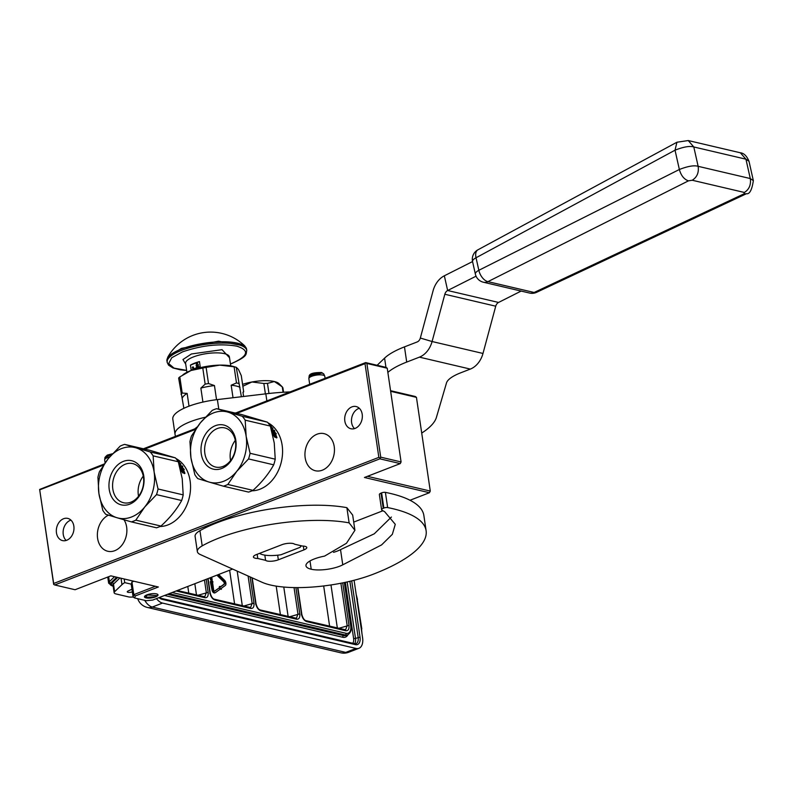 <?xml version="1.0" encoding="UTF-8"?>
<svg xmlns="http://www.w3.org/2000/svg" width="793" height="793" viewBox="0 0 793 793"><rect width="100%" height="100%" fill="white"/><g stroke="black" fill="none" stroke-linecap="round" stroke-linejoin="round"><path stroke-width="1.19" d="M410.021 500.254L429.439 492.721L364.453 477.485L400.247 463.608L379.887 458.83L54.707 584.956L75.067 589.734L110.851 575.847L158.372 586.989L135.276 595.949L134.681 597.981L146.358 600.717L152.752 600.043L232.617 569.067M353.708 522.101L382.93 510.761M146.021 597.902A6.84 2.052 171.6 0 0 153.673 597.486A6.84 2.052 171.6 0 0 158.005 594.879A6.84 2.052 171.6 0 0 156.449 593.858A6.84 2.052 171.6 0 0 148.797 594.274A6.84 2.052 171.6 0 0 144.465 596.881A6.84 2.052 171.6 0 0 146.021 597.902M155.369 586.285L133.809 594.641L135.276 595.949M134.681 597.981L133.115 597.03L133.809 594.641L131.945 581.983L133.858 581.239M429.439 492.721L430.282 491.065L367.437 476.325M235.452 413.094L365.672 362.589L386.032 367.367L387.242 368.23L401.08 461.942L400.247 463.608M401.08 461.942L380.719 457.164L379.887 458.83M380.719 457.164L366.881 363.462L365.851 362.926L365.008 363.66L378.846 457.363L379.877 457.898M378.846 457.363L53.666 583.489L53.676 584.421L54.707 584.956M53.666 583.489L39.65 489.45L53.676 584.421M131.945 581.983L131.242 584.362L133.115 597.03L130.865 597.089A5.363 1.606 -8.4 0 1 128.625 596.911L115.966 593.937A8.049 2.419 -8.4 0 1 114.133 592.738A8.049 2.419 -8.4 0 1 114.618 591.717L121.973 584.659L121.032 578.236M390.562 390.701L415.235 396.48L416.444 397.352L430.282 491.065M390.652 391.306L416.444 397.352M366.881 363.462L387.242 368.23M39.828 489.787L103.487 465.094M144.722 449.096L195.524 429.4M236.75 413.401L365.008 363.66M73.848 526.126A11.409 8.673 103.2 0 1 62.548 540.598A11.409 8.673 103.2 0 1 56.462 532.866A11.409 8.673 103.2 0 1 67.762 518.394A11.409 8.673 103.2 0 1 73.848 526.126M344.826 421.024A11.409 8.673 -76.8 0 0 350.922 428.755A11.409 8.673 -76.8 0 0 362.213 414.283A11.409 8.673 -76.8 0 0 356.126 406.541A11.409 8.673 -76.8 0 0 344.826 421.024M108.463 515.153A19.052 14.492 -76.8 0 0 97.598 538.338A19.052 14.492 -76.8 0 0 107.769 551.254A19.052 14.492 -76.8 0 0 126.642 527.067A19.052 14.492 -76.8 0 0 124.025 519.782M305.176 457.819A19.052 14.492 -76.8 0 0 315.346 470.745A19.052 14.492 -76.8 0 0 334.22 446.558A19.052 14.492 -76.8 0 0 324.05 433.642A19.052 14.492 -76.8 0 0 305.176 457.819M104.25 463.984L39.65 489.45M143.424 448.788L196.277 428.289M66.166 540.459A11.409 8.673 103.2 0 1 63.252 534.462A11.409 8.673 103.2 0 1 70.934 520.129M359.298 408.276A11.409 8.673 -76.8 0 0 351.616 422.61A11.409 8.673 -76.8 0 0 354.53 428.616M109.672 456.927A8.049 2.419 171.6 0 0 104.676 459.762A8.049 2.419 171.6 0 0 104.676 459.97L105.092 462.795M106.014 456.193L112.447 453.794M308.864 378.459L309.161 376.09L322.127 373.007L323.752 373.929L324.733 376.11A8.049 2.419 -8.4 0 0 322.959 375.109A8.049 2.419 171.6 0 0 314.276 375.515A8.049 2.419 171.6 0 0 308.864 378.459A8.049 2.419 171.6 0 0 308.864 378.657L309.696 384.298M324.733 376.11A8.049 2.419 -8.4 0 1 324.793 376.308L325.09 378.33M310.202 374.881L321.224 372.561M147.329 594.968L145.525 597.307L155.141 596.792L157.113 595.602L147.329 594.968M214.506 591.162A1.1 0.634 -111.2 0 1 213.654 589.962L212.465 581.864L212.99 581.983L211.741 580.198L210.888 581.497L211.424 581.616L212.623 589.714A2.736 1.576 68.8 0 0 214.734 592.698A2.736 1.576 68.8 0 0 215.339 592.668A2.736 1.576 68.8 0 0 215.547 592.559L220.038 589.288L219.324 587.831L214.834 591.102A1.1 0.634 -111.2 0 1 214.506 591.162M211.741 580.198L210.284 581.735L212.009 589.952A2.736 1.576 68.8 0 0 214.12 592.936A2.736 1.576 68.8 0 0 214.725 592.906A2.736 1.576 68.8 0 0 214.933 592.797M156.449 598.606A13.422 7.732 68.8 0 0 162.515 603.077L355.958 648.436A13.422 7.732 68.8 0 0 358.942 648.287A13.422 7.732 68.8 0 0 362.579 637.76L354.084 580.268M132.362 591.885A3.222 0.962 -8.4 0 1 129.09 592.421A3.222 0.962 -8.4 0 1 127.276 591.826A3.222 0.962 -8.4 0 1 128.099 591.013L131.965 589.199M121.973 584.659A26.833 8.049 171.6 0 1 124.719 582.627L131.301 584.173M124.719 582.627L124.184 578.969M116.749 577.225L110.822 582.905A10.735 3.222 171.6 0 0 112.606 585.868L113.141 585.997M206.22 579.306L208.153 592.371C208.47 596.158 207.369 597.942 204.852 597.704L176.135 590.973M250.102 576.908L253.968 603.116C254.285 606.903 253.185 608.677 250.667 608.449L215.081 600.103C212.455 599.131 210.73 596.693 209.907 592.787L207.825 578.682M295.908 587.603L299.784 613.861C300.101 617.648 299.001 619.422 296.483 619.194L260.897 610.848C258.27 609.867 256.545 607.428 255.723 603.532L251.916 577.72M342.715 582.875L348.989 625.399C349.307 629.186 348.206 630.96 345.689 630.732L306.713 621.593C304.086 620.612 302.361 618.173 301.538 614.268L297.603 587.613M204.465 579.99L206.319 592.559L204.782 596.792L177.325 590.507M248.1 576.015L252.134 603.304L250.598 607.537L214.368 599.201C212.623 598.745 211.235 596.673 210.214 592.986L208.083 578.583M294.044 587.583L297.95 614.04L296.413 618.282L260.193 609.946M340.901 583.232L347.156 625.578L345.629 629.811L305.999 620.681C304.244 620.225 302.867 618.153 301.846 614.466L297.881 587.613M219.899 589.001L221.406 589.288L221.039 588.565L225.271 585.492A3.222 1.854 68.8 0 0 224.498 580.228L218.63 574.489M217.827 574.806L217.56 575.817L218.174 575.579L224.171 581.438A1.586 0.912 -111.2 0 1 224.558 584.035L220.325 587.107L219.354 586.612L219.314 587.841M217.56 575.817L223.557 581.675A1.586 0.912 68.8 0 1 223.943 584.272L220.256 586.949M210.204 577.76L210.522 579.871L212.167 579.871L211.761 577.155M219.324 587.831L214.477 591.152M219.651 588.495L221.406 589.288M219.968 586.374L219.909 588.406M218.442 574.568L218.174 575.579M210.522 579.871L212.167 579.871M210.819 577.522L211.136 579.633M210.809 581.854L211.424 581.616M210.284 581.735L210.888 581.497M177.582 460.674A35.556 27.041 103.2 0 1 179.466 462.448L179.357 462.606M178.494 462.408L179.436 462.626M178.594 462.735A35.556 27.041 103.2 0 1 178.97 463.152L180.427 463.499A35.556 27.041 103.2 0 1 180.953 464.133L178.861 463.637M179.168 464.718A35.556 27.041 103.2 0 1 179.535 465.233L180.239 465.501L179.466 465.769M179.268 465.62L182.806 466.71A35.556 27.041 103.2 0 0 182.331 465.987L180.863 465.65A35.556 27.041 103.2 0 0 179.704 464.054L179.079 463.905A35.556 27.041 103.2 0 1 180.239 465.501M159.998 526.512A35.556 27.041 103.2 0 0 190.102 480.836A35.556 27.041 -76.8 0 0 175.937 458.513M179.743 466.393L181.904 466.899L184.293 469.525L182.836 468.494A35.556 27.041 103.2 0 1 184.848 473.153L183.48 472.004A35.556 27.041 103.2 0 0 181.379 467.483L179.743 466.393M183.401 472.073A35.556 27.041 103.2 0 0 181.31 467.543L179.852 466.562A35.556 27.041 103.2 0 1 182.023 470.953L180.586 469.823L182.747 472.856L184.918 473.362L183.024 472.35A35.021 26.635 -76.8 0 0 180.963 467.88L180.388 467.493M184.531 473.619L183.024 472.35M181.904 466.899L180.774 467.067M182.777 468.544L181.567 467.255M184.154 472.559A35.021 26.635 -76.8 0 0 182.479 468.822L182.836 468.494M181.676 500.522A40.255 30.61 103.2 0 0 183.193 494.882L158.045 488.984L154.129 472.083A36.23 27.547 103.2 0 1 144.693 507.044A36.23 27.547 103.2 0 1 117.086 517.76L131.36 521.893A40.255 30.61 103.2 0 0 135.811 520.158L144.693 507.044L156.518 494.624L181.676 500.522C176.67 509.532 169.771 518.047 160.959 526.056A40.255 30.61 103.2 0 1 156.508 527.791L131.36 521.893M105.756 514.31A40.255 30.61 103.2 0 1 102.822 510.405L98.907 493.504A36.23 27.547 103.2 0 0 117.086 517.76L105.756 514.31M160.959 526.056L135.811 520.158M158.045 488.984A40.255 30.61 103.2 0 1 156.518 494.624M154.129 472.083A36.23 27.547 -76.8 0 0 135.95 447.827A36.23 27.547 -76.8 0 0 108.344 458.532A36.23 27.547 -76.8 0 0 98.907 493.504L97.935 477.287A40.255 30.61 -76.8 0 1 99.452 471.657L108.344 458.532L120.169 446.112A40.255 30.61 -76.8 0 1 124.62 444.387L150.224 451.96A40.255 30.61 -76.8 0 1 153.148 455.866L154.129 472.083M123.361 461.387A22.68 17.248 103.2 0 1 143.801 476.087A22.68 17.248 103.2 0 1 129.675 504.189A22.68 17.248 103.2 0 1 109.236 489.499A22.68 17.248 103.2 0 1 123.361 461.387M130.944 502.147A20.103 15.285 103.2 0 1 123.559 502.742A20.103 15.285 103.2 0 1 112.606 484.434A20.103 15.285 103.2 0 1 125.344 464.202A20.103 15.285 -76.8 0 1 132.738 463.608A20.103 15.285 -76.8 0 1 143.692 481.916A20.103 15.285 -76.8 0 1 130.944 502.147M138.547 496.23A20.103 15.285 103.2 0 1 143.265 476.097M183.193 494.882L182.221 478.675L178.306 461.764L153.148 455.866M178.306 461.764A40.255 30.61 -76.8 0 0 175.372 457.858L150.224 451.96M175.372 457.858L149.768 450.285L124.62 444.387M180.863 465.65L182.003 466.363A35.021 26.635 103.2 0 1 182.132 466.552M178.851 463.608L180.13 463.905A35.021 26.635 103.2 0 1 180.16 463.945M269.61 424.979A35.556 27.041 103.2 0 1 271.503 426.743L271.394 426.912M270.532 426.713L271.474 426.931M270.631 427.031A35.556 27.041 103.2 0 1 270.998 427.457L272.455 427.804A35.556 27.041 103.2 0 1 272.99 428.438L272.158 428.21A35.021 26.635 103.2 0 1 272.187 428.25M271.206 429.023A35.556 27.041 103.2 0 1 271.563 429.538L272.277 429.806L271.493 430.074M271.295 429.925L274.834 431.015A35.556 27.041 103.2 0 0 274.358 430.292L272.901 429.955A35.556 27.041 103.2 0 0 271.741 428.359L271.107 428.21A35.556 27.041 103.2 0 1 272.277 429.806M252.025 490.808A35.556 27.041 103.2 0 0 282.13 445.141A35.556 27.041 -76.8 0 0 267.975 422.818M273.416 431.788L271.781 430.698L273.932 431.204L276.321 433.83L274.864 432.79A35.556 27.041 103.2 0 1 276.876 437.458L275.518 436.309A35.556 27.041 103.2 0 0 273.407 431.788M275.439 436.378A35.556 27.041 103.2 0 0 273.337 431.838L271.88 430.867A35.556 27.041 103.2 0 1 274.061 435.258L272.623 434.128L274.774 437.161L276.945 437.667L275.052 436.656A35.021 26.635 -76.8 0 0 272.99 432.185L272.415 431.798M276.569 437.924L275.052 436.656M273.932 431.204L272.802 431.372M274.814 432.849L273.595 431.561M276.192 436.864A35.021 26.635 -76.8 0 0 274.507 433.127L274.864 432.79M273.704 464.827A40.255 30.61 103.2 0 0 275.23 459.187L250.073 453.289L246.157 436.388A36.23 27.547 103.2 0 1 236.73 471.349A36.23 27.547 103.2 0 1 209.114 482.065L223.388 486.188A40.255 30.61 103.2 0 0 227.839 484.464L236.73 471.349L248.556 458.929L273.704 464.827C268.708 473.837 261.799 482.352 252.997 490.361A40.255 30.61 103.2 0 1 248.546 492.086L223.388 486.188M197.784 478.615A40.255 30.61 103.2 0 1 194.85 474.71L190.944 457.809A36.23 27.547 103.2 0 0 209.114 482.065L197.784 478.615M252.997 490.361L227.839 484.464M250.073 453.289A40.255 30.61 103.2 0 1 248.556 458.929M246.157 436.388A36.23 27.547 -76.8 0 0 227.978 412.132A36.23 27.547 -76.8 0 0 200.371 422.838A36.23 27.547 -76.8 0 0 190.944 457.809L189.963 441.592A40.255 30.61 -76.8 0 1 191.48 435.952L200.371 422.838L212.197 410.417A40.255 30.61 -76.8 0 1 216.648 408.692L242.252 416.266A40.255 30.61 -76.8 0 1 245.186 420.171L246.157 436.388M215.389 425.692A22.68 17.248 103.2 0 1 235.828 440.393A22.68 17.248 103.2 0 1 221.713 468.494A22.68 17.248 103.2 0 1 201.263 453.794A22.68 17.248 103.2 0 1 215.389 425.692M222.982 466.453A20.103 15.285 103.2 0 1 215.587 467.047A20.103 15.285 103.2 0 1 204.634 448.739A20.103 15.285 103.2 0 1 217.381 428.507A20.103 15.285 -76.8 0 1 224.766 427.913A20.103 15.285 -76.8 0 1 235.719 446.211A20.103 15.285 -76.8 0 1 222.982 466.453M230.575 460.535A20.103 15.285 103.2 0 1 235.303 440.402M275.23 459.187L274.249 442.97L270.334 426.069L245.186 420.171M270.334 426.069A40.255 30.61 -76.8 0 0 267.41 422.163L242.252 416.266M267.41 422.163L241.806 414.59L216.648 408.692M272.901 429.955L274.031 430.668A35.021 26.635 103.2 0 1 274.16 430.857M257.16 554.297L257.784 558.49A8.049 2.419 -8.4 0 1 255.237 558.213A8.049 2.419 -8.4 0 1 253.413 557.003A8.049 2.419 -8.4 0 1 256.278 554.634L281.842 544.722A8.049 2.419 -8.4 0 1 294.599 544.206L302.401 546.04A8.049 2.419 -8.4 0 1 306.782 547.527A8.049 2.419 -8.4 0 1 303.907 549.896L278.343 559.808A8.049 2.419 -8.4 0 1 267.112 560.998A8.049 2.419 -8.4 0 1 265.596 560.324L257.784 558.49M381.007 493.107L383.257 508.303A5.363 1.606 171.6 0 0 381.611 509.77L379.371 494.574A5.363 1.606 -8.4 0 1 381.007 493.107L381.611 492.849A2.686 0.803 -8.4 0 1 385.398 492.374L387.648 507.57A147.597 44.259 -8.4 0 1 426.109 530.705A147.597 44.259 -8.4 0 1 373.424 574.152A73.799 22.135 -8.4 0 1 270.512 585.016A73.799 22.135 -8.4 0 1 262.047 582.27L200.361 554.585A26.833 8.049 171.6 0 1 197.348 551.571L195.098 536.375A26.833 8.049 -8.4 0 1 199.945 530.676A96.34 28.895 -8.4 0 1 346.878 507.669L349.128 522.865L354.917 530.289L352.677 515.093L346.878 507.669M381.611 509.77A5.363 1.606 171.6 0 0 382.077 510.295L384.664 511.703L395.271 524.322L392.347 534.313L381.602 544.9L342.764 564.824A20.4 6.116 -8.4 0 1 311.213 569.235A23.076 6.919 -8.4 0 1 305.969 565.786A23.076 6.919 -8.4 0 1 324.575 556.111L346.491 543.245L354.917 530.289M199.945 530.676L202.195 545.871A96.34 28.895 -8.4 0 1 349.128 522.865M202.195 545.871A26.833 8.049 171.6 0 0 197.348 551.571M387.648 507.57A2.686 0.803 171.6 0 0 383.852 508.045L383.257 508.303M391.405 517.036L374.266 533.818L340.524 549.628L342.764 564.824M340.524 549.628A20.4 6.116 -8.4 0 1 333.516 552.334M385.398 492.374A147.597 44.259 -8.4 0 1 423.868 515.509L426.109 530.705M264.822 555.13L265.596 560.324M259.668 553.445L259.549 553.365A21.47 6.433 171.6 0 0 259.668 553.445A21.47 6.433 171.6 0 0 263.167 554.813A21.47 6.433 171.6 0 0 280.91 554.773L300.131 547.319A21.47 6.433 171.6 0 0 300.795 545.663M301.31 545.782L300.131 547.319M243.6 396.48L242.975 392.257L243.669 391.782L241.29 375.644L238.485 369.508L236.364 367.347L233.459 366.495A29.519 8.852 -8.4 0 0 219.82 365.127L234.104 366.812L236.483 382.95L231.169 385.22L233.023 397.739M242.975 392.257L243.669 391.782M241.379 396.738L236.264 367.318A33.147 9.942 171.6 0 0 234.104 366.812M206.121 367.397L219.82 365.127A29.519 8.852 -8.4 0 0 191.024 370.49L202.78 368.021A33.147 9.942 -8.4 0 1 206.121 367.397L208.5 383.534L214.457 385.567A30.858 9.258 171.6 0 0 200.857 388.104L205.159 384.149L202.78 368.021M216.539 399.702L214.457 385.567M202.919 402.081L200.857 388.104M191.024 370.49L179.813 376.923L182.202 393.06L187.138 393.417L189.021 406.165M183.867 408.316L178.633 378.053A33.147 9.942 -8.4 0 1 179.813 376.923M238.653 383.455A33.147 9.942 171.6 0 0 236.483 382.95M239.982 387.281A30.858 9.258 171.6 0 0 231.169 385.22M208.5 383.534A33.147 9.942 171.6 0 0 205.159 384.149M183.024 374.673L184.472 373.721A29.519 8.852 -8.4 0 1 190.984 370.509M181.022 394.19A33.147 9.942 -8.4 0 1 182.202 393.06M182.35 398.017A30.858 9.258 -8.4 0 1 187.138 393.417M172.834 419.319A42.941 12.876 -8.4 0 1 172.805 419.14A42.941 12.876 -8.4 0 1 217.381 399.593L265.824 393.834A96.34 28.895 -8.4 0 1 290.04 391.92M377.141 365.276L384.585 358.129A67.088 20.122 -8.4 0 1 404.47 346.878L417.168 341.952A5.363 4.084 -76.8 0 0 420.33 338.046L433.077 290.793A21.47 16.326 103.2 0 1 444.338 275.795L472.559 261.561M175.441 436.368L175.075 434.514A42.941 12.876 -8.4 0 1 175.045 434.336A42.941 12.876 -8.4 0 1 205.258 417.257M234.916 412.975L236.155 412.826M387.856 372.393A67.088 20.122 -8.4 0 1 406.71 362.074L419.408 357.147A21.47 16.326 -76.8 0 0 432.086 341.525L444.833 294.262A5.363 4.084 103.2 0 1 447.649 290.516L476.058 276.182M521.12 291.071L498.549 302.45A5.363 4.084 -76.8 0 0 495.734 306.197L482.987 353.46A21.47 16.326 103.2 0 1 470.318 369.082L460.713 372.809A40.255 12.073 171.6 0 0 446.479 382.969L436.418 417.386A107.342 32.186 -8.4 0 1 421.717 433.067M194.751 428.884L197.269 426.882L194.751 428.884M242.579 384.377A24.157 7.246 -8.4 0 1 251.916 381.988A24.157 7.246 -8.4 0 1 274.338 381.522A24.157 7.246 -8.4 0 1 279.007 383.634L282.268 386.865A26.833 8.049 -8.4 0 1 282.923 387.946L283.557 392.238M242.856 386.241L251.916 381.988L263.861 383.475A26.833 8.049 -8.4 0 1 267.479 383.396L274.338 381.522L282.268 386.865L283.071 392.267M268.966 393.477L267.479 383.396M265.397 393.883L263.861 383.475M196.129 365.86L198.359 364.75L197.715 363.878L198.091 364.949L196.168 365.682L196.347 364.374L196.129 365.86L197.15 365.315M197.417 365.434L198.309 364.74L197.715 363.878M167.67 357.365A49.107 49.107 0 0 1 244.819 345.976L218.501 341.178L181.339 348.395L167.67 357.365L167.115 362.272L168.572 365.167L172.924 367.942L180.318 369.835L186.642 370.47M230.436 363.908L231.734 363.422C248.288 356.097 249.973 350.337 236.78 346.154C220.077 343.329 201.997 345.242 182.519 351.884L171.734 357.742L168.681 363.581L174.034 368.13L186.623 370.381M185.721 364.215L182.955 359.536L191.43 353.975L222.04 349.673L229.524 357.752M190.439 365.107L191.182 370.172A22.145 6.641 -8.4 0 1 195.187 368.299A22.145 6.641 -8.4 0 1 200.203 366.673L199.459 361.608L190.439 365.107A22.145 6.641 -8.4 0 1 194.434 363.234A22.145 6.641 -8.4 0 1 199.459 361.608M197.685 363.918L196.942 362.946L196.297 364.304L196.723 363.273M196.902 363.135L197.645 363.65M196.436 364.344L196.773 363.283M197.616 363.69L196.991 362.956M196.198 365.682L196.347 364.374M196.396 367.536L196.674 366.297M197.229 367.189L197.338 366.039M198.121 366.653L197.616 365.9L197.774 367L198.3 366.118M197.913 366.981L197.814 366.277M198.24 366.852L198.369 365.642L198.111 366.743L197.744 365.851M193.105 368.22A0.674 0.506 -76.8 0 0 192.917 366.951A0.674 0.506 -76.8 0 0 193.105 368.22M198.537 366.733L198.319 365.623M197.279 366.178L197.219 367.04L197.358 366.188M692.22 180.239C697.027 177.236 699.01 172.596 698.147 166.322L693.796 146.963L688.235 140.549L740.365 152.781L745.935 159.185L693.796 146.963C689.781 145.763 683.526 146.834 675.031 150.194L679.363 169.494C687.868 166.183 694.133 165.122 698.147 166.322L750.287 178.544L753.35 180.655L749.008 161.306L745.935 159.185L750.287 178.544C751.14 184.819 749.167 189.458 744.359 192.461L743.993 193.859L534.125 292.478L487.943 281.644L688.463 180.844L692.22 180.239L744.359 192.461M688.235 140.549L676.925 142.234L675.031 150.194L476.038 257.765A10.735 3.747 167.3 0 0 472.559 261.601L475.374 274.13A10.735 3.747 -12.7 0 1 478.843 270.294L679.363 169.494C681.048 175.57 684.081 179.357 688.463 180.844M475.374 274.13A10.735 10.735 0 0 0 483.403 282.229L529.575 293.053A10.735 8.158 -76.8 0 0 534.125 292.478A10.735 5.71 -115.2 0 0 536.593 292.32L746.461 193.71L743.993 193.859M483.403 282.229A10.735 8.158 -76.8 0 0 487.943 281.644A10.735 6.146 63.3 0 1 478.843 270.294L476.038 257.765A10.735 6.047 -118.4 0 1 477.931 249.805L676.925 142.234M104.676 459.762L104.973 457.402L111.972 454.31M162.515 603.077L152.296 607.051A13.422 7.732 -111.2 0 1 144.722 600.331M358.942 648.287L348.722 652.252A13.422 7.732 -111.2 0 1 345.738 652.401L152.296 607.051A13.422 10.2 -76.8 0 1 147.359 607.448L340.802 652.808A13.422 10.2 -76.8 0 0 345.738 652.401L355.958 648.436M351.715 580.863L360.032 637.166A9.397 5.412 -111.2 0 1 355.403 644.64L161.96 599.28A9.397 5.412 -111.2 0 1 159.036 597.605M349.882 581.309L358.158 637.364A8.049 4.639 -111.2 0 1 355.978 643.678L354.679 643.728A1.338 1.021 -76.8 0 1 355.403 644.64M360.032 637.166L355.502 638.395A8.049 4.639 -111.2 0 1 354.6 643.708M161.96 599.28A1.338 1.021 -76.8 0 0 161.247 598.368L354.679 643.728M114.618 591.717L113.498 584.114L119.902 577.968M114.133 592.738L113.012 585.135A8.049 2.419 -8.4 0 1 113.498 584.114A1.338 1.18 46.2 0 0 112.071 582.875L117.711 577.453M356.364 595.721L361.707 631.872M347.165 581.933L355.502 638.395L353.628 638.593A6.711 3.866 -111.2 0 1 352.677 643.262M113.032 585.303A9.397 2.815 -8.4 0 1 112.071 582.875M361.975 633.716L361.499 628.621M361.816 628.928L357.157 599.221M345.322 582.33L353.628 638.593M164.528 595.474L342.784 637.275A12.073 6.959 68.8 0 0 347.968 634.717M108.036 576.937L107.907 578.127A12.073 3.618 -8.4 0 1 108.472 576.779M116.482 577.463A1.338 1.18 -133.8 0 1 115.352 576.898M114.549 576.709L109.384 581.665A12.073 3.618 171.6 0 0 108.651 583.192L112.12 585.908A1.338 1.021 103.2 0 0 112.606 585.868M110.822 582.905A1.338 1.18 -133.8 0 1 109.384 581.665L108.651 576.699M342.784 637.275A1.338 1.021 103.2 0 1 343.627 635.609A10.735 6.185 68.8 0 0 346.006 635.49L347.641 634.856A10.735 6.185 -111.2 0 1 345.262 634.975L343.627 635.609L167.511 594.314M344.331 582.548L350.724 625.836A9.397 5.412 -111.2 0 1 346.095 633.31A1.338 1.021 -76.8 0 1 345.262 634.975L169.147 593.679M344.598 582.488L350.724 625.836M346.095 633.31L172.14 592.52M204.852 597.704L203.672 596.822M208.153 592.371L197.844 595.325M253.968 603.116L243.659 606.07M250.667 608.449L249.488 607.567M215.081 600.103L213.912 599.221M209.907 592.787L209.768 593.362M296.483 619.194L295.303 618.312M260.897 610.848L259.727 609.966M260.183 609.936L260.183 609.936C258.439 609.49 257.051 607.418 256.03 603.731L252.204 577.859M255.723 603.532L255.584 604.107M299.784 613.861L289.475 616.805M301.538 614.268L301.399 614.853M348.989 625.399L338.68 628.343M345.689 630.732L344.509 629.85M306.713 621.593L305.543 620.711M194.83 583.717L196.495 595.008M237.196 571.119L242.311 605.753M283.785 587.048L288.127 616.488M330.978 584.956L337.342 628.026M187.792 586.453L188.784 593.204M229.623 570.226L234.599 603.939M276.192 586.126L280.415 614.684M323.673 585.948L329.62 626.222M223.943 584.272L224.558 584.035M223.557 581.675L224.171 581.438M212.009 589.952L212.623 589.714M277.659 555.189L278.343 559.808M309.994 560.968L311.213 569.235M381.611 492.849L383.852 508.045M303.342 546.09L303.907 549.896M217.381 399.593L218.799 409.198M265.824 393.834L266.864 400.911M384.585 358.129L385.953 367.347M404.47 346.878L406.71 362.074M419.408 357.147L470.318 369.082M482.987 353.46L432.086 341.525L420.33 338.046M444.833 294.262L495.734 306.197M498.549 302.45L447.649 290.516L444.338 275.795M244.819 345.976L246.564 349.178A40.255 12.073 171.6 0 0 222.892 341.743A40.255 12.073 171.6 0 0 181.29 349.089A40.255 12.073 171.6 0 0 166.927 360.944M246.564 349.178L246.762 350.506A40.255 12.073 171.6 0 0 223.081 343.072A40.255 12.073 171.6 0 0 181.488 350.417A40.255 12.073 171.6 0 0 167.115 362.272M185.592 363.343L185.602 363.422A22.145 6.641 -8.4 0 1 193.502 356.9A22.145 6.641 -8.4 0 1 216.38 352.865A22.145 6.641 -8.4 0 1 229.405 356.949L229.395 356.88M104.973 457.402L107.283 455.093L112.497 453.735M309.161 376.09C309.439 373.642 313.592 372.462 321.621 372.532L323.762 373.929M145.496 597.298L144.663 596.742M157.153 595.563L157.767 594.8M215.339 592.668L214.725 592.906M161.247 598.368L159.433 597.446M137.714 598.695A13.422 13.422 0 0 0 147.359 607.448M340.802 652.808A13.422 13.422 0 0 0 348.722 652.252M356.156 594.324L357.474 599.528M113.161 586.156L112.12 585.908M107.907 578.127L108.651 583.192M351.031 626.044C351.844 629.929 350.714 632.864 347.641 634.856M243.025 392.575L243.53 391.96M172.805 419.14L175.045 434.336M230.446 363.997L232.032 363.412C248.457 355.869 245.681 354.55 246.762 350.506M185.602 363.422L186.91 372.314M229.405 356.949L230.713 365.851M193.165 366.931A0.674 0.674 0 0 0 192.362 367.437A0.674 0.674 0 0 0 192.858 368.239M746.461 193.71C749.643 194.295 751.942 189.943 753.35 180.655M740.365 152.781C743.933 153.158 746.808 156.003 749.008 161.306M477.931 249.805A10.735 10.735 0 0 0 472.559 261.601M529.575 293.053A10.735 10.735 0 0 0 536.593 292.32"/></g></svg>
